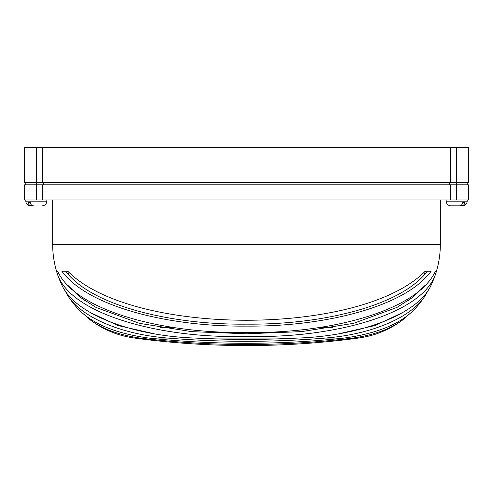 <?xml version="1.0" encoding="UTF-8"?>
<svg xmlns="http://www.w3.org/2000/svg" width="493" height="493" viewBox="0 0 493 493"><rect width="100%" height="100%" fill="white"/><g stroke="black" fill="none" stroke-linecap="round" stroke-linejoin="round"><path stroke-width="0.74" d="M33.271 205.827L31.121 205.827M31.262 205.827L30.486 205.827L31.262 205.827C29.611 205.704 28.526 204.54 28.002 202.327L30.147 202.327C30.671 204.54 31.755 205.704 33.413 205.827L31.262 205.827M451.619 205.827L461.738 205.827C463.389 205.704 464.474 204.54 464.998 202.327L462.853 202.327C462.329 204.54 461.245 205.704 459.587 205.827L451.619 205.827M67.584 271.218A84.124 84.124 0 0 0 69.045 275.223M81.129 296.299A84.124 84.124 0 0 0 84.87 300.736M425.416 271.218A84.124 84.124 0 0 1 423.955 275.223M411.871 296.299A84.124 84.124 0 0 1 408.13 300.736M297.735 338.069A468.436 221.573 180 0 1 195.265 338.069L297.735 338.069C360.519 336.029 419.056 314.047 431.455 284.362A94.631 94.631 0 0 0 440.329 244.362L440.329 199.992M195.265 338.069C132.42 336.035 73.987 314.041 61.545 284.362A94.631 94.631 0 0 1 52.671 244.362L52.671 199.992M404.1 318.823A94.631 94.631 0 0 1 381.218 332.072C374.544 334.827 366.915 336.83 358.337 338.069A403.151 190.692 180 0 1 134.663 338.069C126.159 336.848 118.53 334.852 111.782 332.072A94.631 94.631 0 0 1 88.9 318.823C100.64 328.307 117.667 334.722 139.981 338.069A422.717 199.948 0 0 0 353.019 338.069C375.198 334.784 392.225 328.363 404.1 318.823L409.991 313.517M425.656 294.968A94.631 94.631 0 0 1 415.531 308.217C401.542 323.5 377.755 333.447 344.176 338.069A437.519 206.949 180 0 1 148.824 338.069C115.263 333.453 91.476 323.5 77.469 308.217A94.631 94.631 0 0 1 67.344 294.968C80.414 316.629 120.261 334.396 167.848 338.069A455.07 215.256 0 0 0 325.152 338.069C372.511 334.439 412.61 316.672 425.656 294.968L428.509 289.662M436.434 271.218L435.387 271.218C417.183 311.256 327.888 334.032 246.315 332.399C164.668 333.909 75.854 311.249 57.613 271.218L56.566 271.218C66.857 314.121 162.105 339.098 246.611 336.331C331.358 338.95 425.792 314.269 436.434 271.218L435.387 271.218M431.116 271.218L425.194 271.218C360.827 336.59 132.007 336.59 67.806 271.218L61.884 271.218C87.939 307.016 169.802 326.976 246.679 326.107C323.198 326.884 404.993 307.102 431.116 271.218M83.009 313.517L88.9 318.823M64.491 289.668L67.344 294.968M421.57 288.719L421.386 289.662M415.747 294.968L416.03 293.292M339.646 333.595L375.111 325.522L403.003 312.389M90.003 312.396L117.882 325.516L153.354 333.595M67.732 285.17L79.724 296.977L96.067 307.447L139.587 323.377L191.882 331.666L246.666 333.786L301.5 331.635L353.647 323.322L396.945 307.441L413.319 296.946L425.268 285.17M67.806 271.218L65.649 271.218C91.698 306.048 172.162 325.023 246.562 324.147C321.153 324.942 401.117 306.116 427.351 271.218L425.194 271.218M24.65 199.992L24.65 184.813L468.35 184.813L468.35 199.992L24.65 199.992M467.185 182.478L467.185 184.813M456.672 199.992L456.672 182.478L24.65 182.478L24.65 147.444L468.35 147.444L468.35 182.478L456.672 182.478L456.672 147.444M42.497 182.478L42.497 147.444M450.503 182.478L450.503 147.444M43.606 182.478L43.606 184.813M449.394 182.478L449.394 184.813M450.503 199.992L450.503 184.813M42.497 199.992L42.497 184.813M76.97 293.298L77.253 294.968M71.614 289.662L71.43 288.719M56.566 271.218L57.613 271.218M459.729 205.827L461.879 205.827M42.164 205.827C44.999 205.55 46.558 203.997 46.835 201.156L25.815 201.156L25.815 199.992M446.165 199.992L446.165 201.156L467.185 201.156C466.908 203.997 465.349 205.55 462.514 205.827M332.757 327.66L318.04 327.66M174.96 327.66L160.243 327.66M52.671 244.362L440.329 244.362M353.019 338.069L358.337 338.069M325.152 338.069L344.176 338.069M134.663 338.069L139.981 338.069M148.824 338.069L167.848 338.069M36.328 199.992L36.328 147.444M25.815 201.156C26.092 203.997 27.651 205.55 30.486 205.827M446.165 201.156C446.442 203.997 448.001 205.55 450.836 205.827M25.815 182.478L25.815 184.813M467.185 201.156L467.185 199.992M46.835 201.156L46.835 199.992"/></g></svg>
